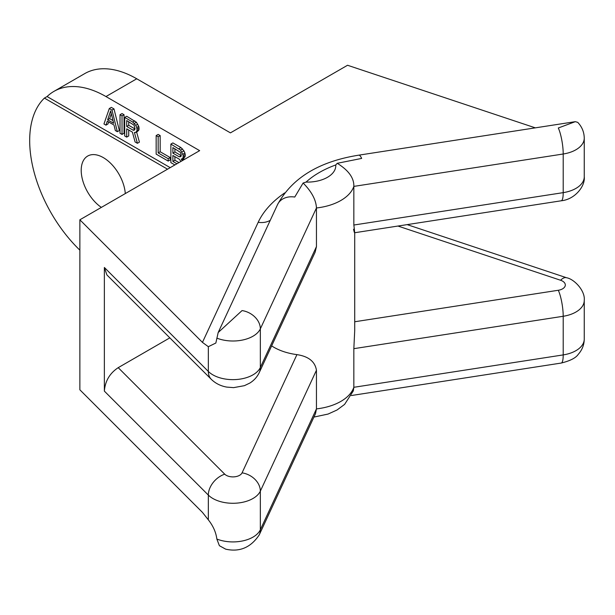 <?xml version="1.0" encoding="UTF-8"?>
<svg xmlns="http://www.w3.org/2000/svg" width="615" height="615" viewBox="0 0 615 615"><rect width="100%" height="100%" fill="white"/><g stroke="black" fill="none" stroke-linecap="round" stroke-linejoin="round"><path stroke-width="0.92" d="M351.38 395.522L561.203 363.058A18.927 3.998 -98.8 0 0 563.209 354.909L563.209 316.271L353.84 348.667L353.84 387.296L353.318 390.894L344.585 404.409L337.043 409.99L328.103 414.049L313.911 417.078M271.646 345.884A47.317 27.321 180 0 0 273.936 347.298A47.317 27.321 180 0 0 296.93 354.624C308.538 356.377 315.041 361.582 316.448 370.253L316.448 408.89L315.518 413.626L259.23 534.904A18.927 14.929 -155.1 0 0 260.345 529.769L260.345 491.131A28.39 16.39 180 0 1 236.629 503.139A28.39 16.39 180 0 1 208.331 495.083L104.365 391.117C105.134 381.069 109.747 373.251 118.218 367.662L169.832 337.858M104.365 391.117L104.365 267.479L208.331 371.445L208.331 346.691L215.85 343.024L218.179 332.531L242.064 310.575A18.927 14.929 24.9 0 1 260.345 328.856L316.448 207.978A47.317 27.321 0 0 0 353.84 186.391L353.84 225.029L563.209 192.641L563.209 154.004A28.39 16.39 0 0 0 584.25 138.167L584.25 176.805A28.39 16.39 0 0 1 563.209 192.641A18.927 3.998 81.2 0 1 561.203 200.79C575.225 199.414 585.395 185.822 584.25 176.805M584.25 138.167C584.15 132.094 581.975 126.821 577.739 122.354L575.286 121.67L558.305 127.989A18.927 3.998 81.2 0 1 563.209 154.004L353.84 186.391C354.109 178.012 348.574 170.317 337.235 163.306L335.752 164.951A28.39 16.39 180 0 1 306.07 182.086L303.118 183.009C311.644 191.642 316.087 199.967 316.448 207.978L316.448 246.615L315.188 252.058L259.23 372.636A18.927 14.929 24.9 0 0 260.345 367.493L316.448 246.615M575.286 121.67L358.776 155.165A18.927 3.998 -98.8 0 1 361.674 158.409L337.235 163.306M358.776 155.165C319.154 161.445 292.087 177.904 277.58 204.534A18.927 14.929 -155.1 0 1 294.754 197.046L303.118 183.009M353.84 348.667L354.717 330.532L354.717 232.731L561.203 200.79M353.54 229.218C354.84 234.922 354.94 233.523 353.84 225.029M208.331 346.691L202.45 342.386L79.865 219.801L79.865 389.802L202.45 512.387L208.331 519.836C213.151 525.917 215.988 532.313 216.849 539.04L219.386 545.697L225.682 549.157C239.612 552.293 250.797 547.542 259.23 534.904M535.319 127.851L347.544 65.259L230.433 132.871L136.753 78.782A104.104 60.101 -120 0 0 84.701 73.623L53.912 91.397A104.104 60.101 -120 0 0 47.078 96.555L170.209 167.641M216.849 338.127A28.39 16.39 0 0 0 260.345 328.856L260.345 367.493A28.39 16.39 0 0 1 236.629 379.501A28.39 16.39 0 0 1 208.331 371.445A18.927 13.384 135 0 0 211.337 379.37L106.902 274.936L104.365 267.479M136.753 78.782L105.965 96.555L199.652 150.644L79.865 219.801M105.965 96.555A104.104 60.101 -120 0 0 53.912 91.397M117.342 131.71L119.348 130.557L113.998 108.917L111.323 107.371L109.309 108.532L103.958 123.984L105.965 125.145L107.302 121.186L113.998 125.045L115.336 130.557L117.342 131.71L111.992 110.077L109.309 108.532M105.965 125.145L107.971 123.984L108.655 121.962M122.024 134.416L124.038 133.255L124.038 114.713L122.024 113.552L120.017 114.713L120.017 133.255L122.024 134.416L122.024 115.874L120.017 114.713M137.422 143.303L134.408 132.486L135.746 132.471L137.084 130.488L136.753 127.528L135.746 125.368L132.732 122.054L124.707 117.419L124.707 135.961L126.713 137.122L126.713 128.835L132.402 132.117L135.077 141.95L137.422 143.303L139.428 142.142L136.599 131.979M135.746 132.471L137.752 131.318L139.09 129.327L138.759 126.367L136.415 122.254L126.713 116.258L124.707 117.419M126.713 137.122L128.72 135.961L128.72 129.996M168.203 161.076L170.209 159.915L170.209 157.548L160.169 151.751L160.169 135.577L158.163 134.416L156.156 135.577L156.156 154.119L168.203 161.076L168.203 158.708L158.163 152.912L158.163 136.738L156.156 135.577M182.271 160.676L181.248 159.139L183.931 157.97L185.269 155.987L184.931 153.027L183.931 150.867L180.918 147.554L172.884 142.918L170.878 144.079L170.878 162.621L174.891 164.943M184.277 159.523L183.478 158.232M113.006 120.578L109.647 118.641L111.33 113.667M135.062 128.973L128.72 125.306L128.72 121.709M179.242 156.794L172.884 153.127L172.884 147.6L180.249 152.251L181.248 154.803L180.918 156.579L179.242 156.794L181.233 155.649L174.891 151.967L174.891 148.761M178.95 162.598L174.891 160.254L174.891 156.656M167.534 169.187L44.403 98.1A104.104 60.101 -120 0 0 79.865 250.159M47.078 96.555L44.403 98.1M125.291 193.579A31.234 18.035 -120 0 0 103.289 157.601A31.234 18.035 -120 0 0 87.676 156.056A31.234 18.035 -120 0 0 82.541 179.841A31.234 18.035 -120 0 0 101.367 207.393M113.998 108.917L111.992 110.077M110.654 110.885L113.66 123.277L107.64 119.794L110.654 110.885M133.071 130.142L126.713 126.467L126.713 120.548L134.07 125.191L135.077 128.927L134.07 130.326L133.071 130.142L135.054 128.989M181.917 159.131L182.924 158.132L183.255 155.564L180.579 150.075L170.878 144.079M176.943 163.759L172.884 161.414L172.884 155.495L179.242 159.162L180.948 161.445M109.647 118.641L107.64 119.794M124.038 114.713L122.024 115.874M134.739 120.894L132.732 122.054M136.415 122.254L134.408 123.415M137.752 124.215L135.746 125.368M138.759 126.367L136.753 127.528M139.09 127.743L137.084 128.904M139.09 129.327L137.084 130.488M138.759 130.319L136.753 131.472M128.72 125.306L126.713 126.467M160.169 135.577L158.163 136.738M160.169 151.751L158.163 152.912M170.209 157.548L168.203 158.708M183.931 158.762L181.917 159.923M180.918 147.554L178.911 148.715M182.586 148.915L180.579 150.075M183.931 150.867L181.917 152.028M184.931 153.027L182.924 154.188M185.269 154.403L183.255 155.564M185.269 155.987L183.255 157.14M184.931 156.971L182.924 158.132M174.891 151.967L172.884 153.127M174.891 160.254L172.884 161.414M561.203 363.058C570.174 360.851 575.863 357.938 578.269 354.317C582.19 349.904 584.181 344.823 584.25 339.08A28.39 16.39 180 0 1 563.209 354.909L353.84 387.296A47.317 27.321 180 0 1 316.448 408.89L260.345 529.769A28.39 16.39 180 0 1 216.849 539.04M335.752 164.951A94.641 54.643 0 0 0 306.07 182.086M316.448 370.253L260.345 491.131A18.927 14.929 -155.1 0 0 242.064 472.85A9.463 5.466 180 0 1 234.154 476.848A9.463 5.466 180 0 1 224.721 474.165L118.218 367.662M584.25 339.08L584.25 300.443A28.39 16.39 180 0 1 563.209 316.271A18.927 3.998 -98.8 0 0 558.305 290.265L354.717 321.76M284.668 192.926A132.494 76.498 0 0 0 258.185 222.299A18.927 14.929 -155.1 0 0 270.254 220.324M258.185 222.299L202.45 342.386M208.331 519.836L208.331 495.083A18.927 13.384 -45 0 1 224.721 474.165M296.93 354.624L242.064 472.85M397.951 226.043L560.588 280.256A9.463 5.466 180 0 1 565.239 285.698A9.463 5.466 180 0 1 558.305 290.265M407.168 224.621L566.576 277.749A18.927 7.726 108.4 0 0 560.588 280.256M277.58 204.534L218.179 332.531M211.337 379.37C215.527 383.429 220.67 386.005 226.766 387.096L233.608 387.635L244.401 385.674L249.775 383.091C254.01 380.47 257.162 376.987 259.23 372.636M566.576 277.749C574.164 279.033 585.38 290.726 584.25 300.443"/></g></svg>
